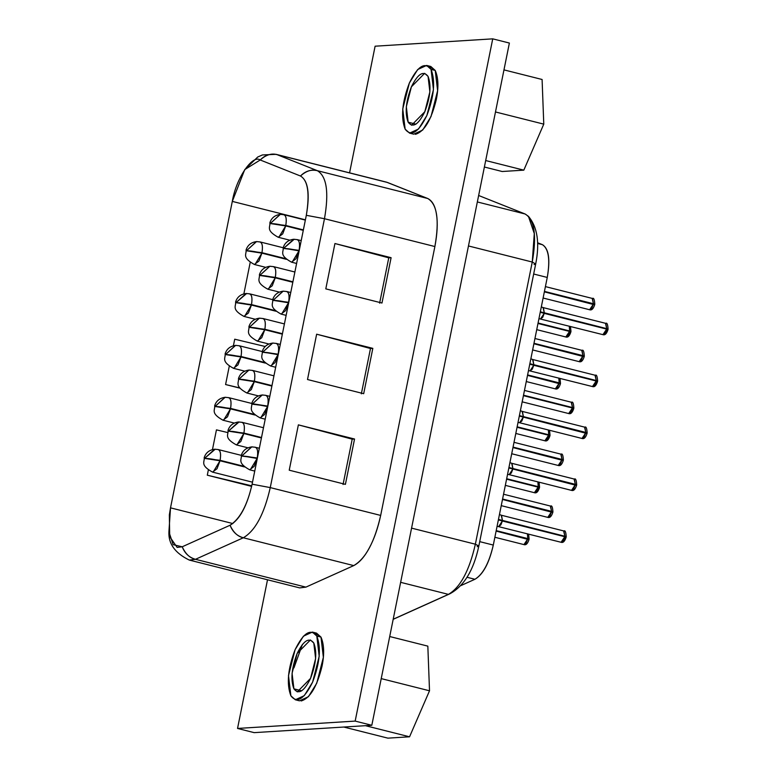 <?xml version="1.0" encoding="UTF-8"?>
<svg xmlns="http://www.w3.org/2000/svg" width="777" height="777" viewBox="0 0 777 777"><rect width="100%" height="100%" fill="white"/><g stroke="black" fill="none" stroke-linecap="round" stroke-linejoin="round"><path stroke-width="1.17" d="M391.103 257.692L388.762 257.838L334.936 243.531L391.103 257.692L381.963 303.02L391.103 257.692L334.936 243.531L325.796 288.869L334.936 243.531L388.762 257.838L391.103 257.692M168.92 531.769L170.513 507.847L169.347 514.918L169.697 536.654L177.146 547.406L182.216 546.785L173.145 544.667L168.92 531.769C168.279 543.706 175.068 553.146 189.287 560.071L195.483 559.304L189.287 560.071L299.708 587.898L305.895 587.13L195.483 559.304L305.895 587.13L353.739 565.598L243.318 537.771L195.483 559.304C189.899 558.1 185.48 553.923 182.216 546.785C184.78 553.36 189.2 557.527 195.483 559.304L243.318 537.771L353.739 565.598C365.656 558.644 374.631 541.919 380.672 515.423L270.26 487.597C264.219 514.092 255.235 530.817 243.318 537.771C237.034 535.994 232.614 531.818 230.06 525.242L182.216 546.785L230.06 525.242C239.996 518.881 247.339 505.196 252.098 484.197L252.098 484.197C247.154 505.876 239.802 519.56 230.06 525.242L230.06 525.242C233.323 532.391 237.743 536.557 243.318 537.771C255.235 530.817 264.219 514.092 270.26 487.597L380.672 515.423L434.887 246.542L324.475 218.716L270.26 487.597L324.475 218.716L306.313 215.316L252.098 484.197L270.26 487.597L252.098 484.197L306.313 215.316C309.877 193.492 307.935 180.39 300.476 176.01C305.361 171.057 310.985 169.279 317.337 170.678L427.748 198.504L386.519 182.158L276.097 154.332L262.403 154.944L257.702 157.041L244.745 169.6L260.208 159.984L259.46 159.741M381.963 303.02L325.796 288.869L381.963 303.02M363.685 393.686L307.507 379.526L316.647 334.197L372.824 348.358L363.685 393.686L372.824 348.358L370.483 348.504L316.647 334.197L307.507 379.526L363.685 393.686M345.406 484.353L289.229 470.192L298.368 424.864L354.545 439.015L345.406 484.353L354.545 439.015L352.204 439.16L298.368 424.864L289.229 470.192L345.406 484.353M232.847 523.552L170.513 507.847L232.847 523.552M260.208 159.984L300.476 176.01L260.208 159.984C265.948 154.827 271.571 153.05 277.068 154.652C270.717 153.244 265.093 155.021 260.208 159.984C252.603 154.234 236.14 178.098 232.304 201.398L170.513 507.847L232.304 201.398L305.41 219.823L232.304 201.398L244.745 169.6M243.871 293.852L250.194 262.471L243.871 293.852M239.986 388.16L225.583 384.537L229.264 366.278L225.583 384.537L239.986 388.16M233.401 345.755L234.722 339.199L265.18 346.493L234.722 339.199L233.401 345.755M251.631 486.373L207.304 475.194L208.333 470.085L207.304 475.194L251.631 486.373M212.471 449.562L216.443 429.866L227.612 432.536L216.443 429.866L212.471 449.562M277.068 154.652L387.49 182.478L277.068 154.652L317.337 170.678L277.068 154.652M324.475 218.716C329.098 192.307 326.719 176.292 317.337 170.678C311.839 169.085 306.216 170.862 300.476 176.01C308.148 180.614 310.101 193.716 306.313 215.316L324.475 218.716L434.887 246.542C439.52 220.134 437.14 204.118 427.748 198.504L317.337 170.678C326.719 176.292 329.098 192.307 324.475 218.716M251.758 485.839L207.304 475.194L251.758 485.839M239.84 387.946L225.583 384.537L239.84 387.946M343.055 484.498L352.204 439.16L354.545 439.015L298.368 424.864L352.204 439.16L343.055 484.498M361.344 393.832L370.483 348.504L372.824 348.358L316.647 334.197L370.483 348.504L361.344 393.832M379.623 303.166L388.762 257.838L379.623 303.166M375.106 46.202L349.572 172.853L375.106 46.202L492.735 38.85L375.106 46.202M267.511 579.788L237.539 728.447L355.167 721.095L492.735 38.85L355.167 721.095L237.539 728.447L267.511 579.788M293.949 667.851L302.438 644.366M314.86 632.973L320.979 637.091C324.126 644.327 324.485 654.001 322.067 666.093C317.035 686.654 310.072 698.28 301.155 700.971M429.118 66.327L435.227 70.445C438.383 77.681 438.743 87.354 436.324 99.446C431.293 120.008 424.32 131.634 415.413 134.324M387.49 182.478L427.748 198.504C432.43 200.864 435.353 206.293 436.528 214.792C437.849 223.077 437.305 233.663 434.887 246.542L380.672 515.423C377.884 528.331 374.125 539.112 369.386 547.775C364.714 556.643 359.498 562.587 353.739 565.598L305.895 587.13M254.186 732.643L237.539 728.447L254.186 732.643L371.814 725.291L355.167 721.095L371.814 725.291L509.382 43.046L492.735 38.85L509.382 43.046L371.814 725.291L254.186 732.643M295.318 699.776L299.475 700.825L308.42 696.716L316.754 683.216L323.368 657.323L320.979 637.091L316.812 636.042L319.201 656.274L312.597 682.167L304.263 695.668L295.318 699.776L290.88 695.813L288.49 675.572L295.095 649.689L303.428 636.178L312.373 632.08L316.812 636.042L320.979 637.091L316.54 633.129L312.373 632.08M431.07 69.396L433.459 89.627L426.855 115.52L418.521 129.021L409.576 133.129L405.138 129.157L402.748 108.926L409.353 83.042L417.686 69.532L426.631 65.433L431.07 69.396L435.227 70.445L431.07 69.396C424.97 61.5 417.735 66.055 409.353 83.042C402.088 102.098 400.689 117.473 405.138 129.157C411.237 137.053 418.473 132.508 426.855 115.52C434.12 96.465 435.518 81.09 431.07 69.396M409.576 133.129L413.733 134.178L422.678 130.07L431.012 116.56L437.616 90.676L435.227 70.445L430.798 66.472L426.631 65.433M290.88 695.813C296.979 703.7 304.215 699.154 312.597 682.167C319.862 663.111 321.26 647.736 316.812 636.042C310.713 628.146 303.477 632.701 295.095 649.689C287.84 668.744 286.431 684.119 290.88 695.813M293.91 688.84C290.491 679.875 291.569 668.084 297.144 653.476C303.564 640.452 309.11 636.965 313.791 643.016C317.201 651.981 316.122 663.762 310.557 678.379C304.137 691.404 298.582 694.891 293.91 688.84L301.738 690.811L293.91 688.84L297.309 691.88L310.557 678.379L315.617 658.527L313.791 643.016L310.392 639.976L297.144 653.476L292.074 673.319L293.91 688.84M408.158 122.193C404.749 113.228 405.827 101.437 411.392 86.83C417.822 73.805 423.368 70.319 428.049 76.369C431.458 85.334 430.38 97.115 424.815 111.723C418.385 124.747 412.84 128.244 408.158 122.193L415.996 124.165L408.158 122.193L411.567 125.233L424.815 111.723L429.875 91.88L428.049 76.369L424.64 73.329L411.392 86.83L406.332 106.672L408.158 122.193M387.908 738.15L343.822 727.039L387.908 738.15L409.557 736.8L365.462 725.689L409.557 736.8L429.516 690.792L381.225 678.612L429.516 690.792L427.836 646.134L389.714 636.528L427.836 646.134L429.516 690.792L409.557 736.8L387.908 738.15M393.201 619.23L448.416 594.376L400.641 582.332L448.416 594.376C460.334 587.422 469.318 570.697 475.359 544.201L411.567 528.127L475.359 544.201L532.255 262.034L468.463 245.959L532.255 262.034C536.878 235.625 534.498 219.609 525.116 213.996L477.34 201.952L525.116 213.996L478.642 195.493L525.116 213.996L528.438 216.336L534.285 233.566L532.255 262.034L475.359 544.201C469.318 570.697 460.334 587.422 448.416 594.376L393.201 619.23M503.972 69.881L542.093 79.487L503.972 69.881M502.165 171.503L484.382 167.016L502.165 171.503L523.815 170.153L485.683 160.538L523.815 170.153L543.774 124.135L495.483 111.966L543.774 124.135L542.093 79.487L543.774 124.135L523.815 170.153L502.165 171.503M241.482 422.27C244.182 422.688 244.998 426.291 243.929 433.09L228.749 431.216L243.832 433.537L261.422 437.966L243.832 433.537L240.841 441.491L236.354 444.891L236.907 444.939L243.832 433.537C237.208 431.954 232.177 431.177 228.749 431.216L243.929 433.09L261.509 437.519L243.929 433.09C244.959 426.33 244.143 422.727 241.482 422.27L238.471 421.989L228.836 430.759L239.063 421.969M259.353 448.242L254.778 447.173C257.488 447.591 258.304 451.204 257.226 457.993L242.094 455.885L257.284 458.479L254.147 466.394L249.65 469.794L250.213 469.842L257.138 458.44C250.505 456.857 245.483 456.08 242.055 456.118L257.226 457.993C258.265 451.233 257.449 447.63 254.788 447.173M217.667 449.494C220.367 449.912 221.183 453.525 220.114 460.314L204.934 458.44L220.017 460.761L244.464 466.928L220.017 460.761L217.026 468.716L212.539 472.115L213.092 472.163L220.017 460.761C213.393 459.178 208.362 458.401 204.934 458.44L220.114 460.314L243.852 466.297L220.114 460.314C221.144 453.554 220.328 449.951 217.667 449.494L214.675 449.213M251.942 370.367C254.652 370.784 255.468 374.388 254.39 381.177L239.219 379.302L254.302 381.633L271.882 386.062L254.302 381.633L251.311 389.588L246.814 392.987L247.377 393.036L254.302 381.633C247.669 380.05 242.638 379.273 239.219 379.302L254.39 381.177L271.979 385.615L254.39 381.177C255.429 374.427 254.613 370.823 251.942 370.367L248.961 370.085M265.248 395.27C267.948 395.687 268.764 399.291 267.696 406.089L252.612 403.758L267.744 406.575L264.617 414.491L260.12 417.89L260.683 417.939L267.599 406.536C260.975 404.953 255.944 404.176 252.515 404.215L267.696 406.089C268.725 399.329 267.91 395.726 265.248 395.27L269.813 396.328M228.137 397.591C230.837 398.009 231.653 401.612 230.575 408.411L215.404 406.536L230.487 408.857L254.924 415.015L230.487 408.857L227.496 416.812L222.999 420.211L223.562 420.26L230.487 408.857C223.854 407.274 218.832 406.497 215.404 406.536L230.575 408.411L254.312 414.394L230.575 408.411C231.614 401.651 230.798 398.047 228.137 397.591L225.126 397.309L215.491 406.08L224.932 397.319L225.719 397.29M262.412 318.463C265.112 318.881 265.928 322.484 264.86 329.273L249.679 327.399L264.763 329.73L282.352 334.159L264.763 329.73L261.771 337.684L257.284 341.084L257.838 341.132L264.763 329.73C258.139 328.147 253.108 327.37 249.679 327.399L264.86 329.273L282.44 333.712L264.86 329.273C265.889 322.523 265.074 318.92 262.412 318.463L259.401 318.182L249.776 326.952L259.217 318.191L260.004 318.162M275.718 343.366C278.419 343.784 279.234 347.387 278.156 354.186L263.024 352.078L278.215 354.671L275.077 362.587L270.59 365.986L271.144 366.035L278.069 354.633C271.435 353.049 266.414 352.272 262.985 352.302L278.156 354.186C279.196 347.426 278.38 343.822 275.718 343.366L272.708 343.084L263.073 351.855L272.513 343.094L273.3 343.065M238.597 345.687C241.297 346.105 242.113 349.708 241.045 356.507L225.864 354.633L240.957 356.954L265.394 363.112L240.957 356.954L237.966 364.908L233.469 368.308L234.032 368.356L240.957 356.954C234.324 355.371 229.293 354.594 225.864 354.623L241.045 356.507L264.782 362.48L241.045 356.507C242.074 349.747 241.258 346.144 238.597 345.687L235.606 345.406M272.882 266.56C275.582 266.977 276.398 270.581 275.32 277.37L260.149 275.495L275.233 277.826L292.812 282.255L275.233 277.826L272.241 285.781L267.754 289.17L268.308 289.219L275.233 277.826C268.599 276.243 263.578 275.466 260.149 275.495L275.32 277.37L292.91 281.798L275.32 277.37C276.359 270.619 275.544 267.016 272.882 266.56L269.891 266.278M286.179 291.462C288.879 291.88 289.695 295.483 288.626 302.272L273.446 300.398L288.685 302.768L285.547 310.683L281.051 314.083L281.614 314.131L288.539 302.729C281.905 301.146 276.874 300.369 273.446 300.398L288.626 302.272C289.656 295.522 288.84 291.919 286.179 291.462L283.197 291.181M249.067 293.784C251.767 294.201 252.583 297.805 251.505 304.594L236.334 302.719L251.418 305.05L275.854 311.208L251.418 305.05L248.426 313.005L243.939 316.404L244.493 316.453L251.418 305.05C244.784 303.467 239.763 302.69 236.334 302.719L251.505 304.594L275.243 310.577L251.505 304.594C252.544 297.844 251.729 294.24 249.067 293.784L246.056 293.502L236.422 302.272L246.649 293.483M283.343 214.656C286.043 215.074 286.859 218.677 285.79 225.466L270.61 223.591L285.703 225.922L303.283 230.351L285.703 225.922L282.711 233.877L278.215 237.267L278.778 237.315L285.703 225.922C279.069 224.33 274.038 223.562 270.61 223.591L285.79 225.466L303.37 229.895L285.79 225.466C286.82 218.716 286.004 215.112 283.343 214.656L280.332 214.374L270.707 223.135L280.147 214.384L280.934 214.355M296.649 239.559C299.349 239.976 300.165 243.58 299.096 250.369L283.955 248.271L299.145 250.864L296.008 258.78L291.521 262.17L292.074 262.228L298.999 250.825C292.375 249.242 287.344 248.465 283.916 248.494L299.096 250.369C300.126 243.619 299.31 240.015 296.649 239.559L293.638 239.277L284.003 248.048L294.23 239.258M259.528 241.88C262.228 242.298 263.044 245.901 261.975 252.69L246.795 250.816L261.888 253.147L286.325 259.304L261.888 253.147L258.896 261.101L254.4 264.491L254.963 264.549L261.888 253.147C255.254 251.563 250.223 250.786 246.795 250.816L261.975 252.69L285.713 258.673L261.975 252.69C263.005 245.94 262.189 242.337 259.528 241.88L256.546 241.598M393.181 619.318L449.728 593.861C463.976 586.169 473.669 570.279 478.797 546.192L475.359 544.201L478.71 545.91L477.185 546.707M478.797 546.192L535.683 264.025L532.255 262.034L535.683 264.025L534.081 264.539M252.37 446.872L251.583 446.901L242.142 455.662L251.797 446.892M215.248 449.193L205.031 457.983L214.656 449.223C209.266 449.941 205.779 452.758 204.186 457.653C204.905 461.926 199.64 464.967 212.539 472.115L252.506 482.187M249.534 370.066L248.747 370.095L239.306 378.855L248.931 370.085C243.541 370.814 240.054 373.63 238.471 378.525C239.19 382.799 233.926 385.839 246.814 392.987L258.401 395.901M262.84 394.969L262.053 394.998L252.612 403.758L262.238 394.988L265.812 395.328M236.189 345.386L235.402 345.415L225.961 354.176L235.586 345.406C230.196 346.134 226.709 348.951 225.116 353.846C225.845 358.119 220.571 361.159 233.469 368.308L244.755 371.153M270.464 266.258L269.677 266.288L260.237 275.039L269.862 266.278C264.481 267.006 260.985 269.813 259.401 274.718C260.12 278.992 254.856 282.022 267.754 289.17L279.332 292.094M283.77 291.161L282.983 291.19L273.543 299.951L283.168 291.181C277.777 291.909 274.291 294.726 272.698 299.621C273.426 303.894 268.162 306.934 281.051 314.083L286.14 315.365M257.119 241.579L256.332 241.608L246.892 250.369L256.517 241.598C251.126 242.327 247.64 245.134 246.047 250.039C246.775 254.312 241.511 257.352 254.4 264.491L265.685 267.337M474.932 579.273L467.026 577.282L474.932 579.273C483.051 574.533 489.18 563.131 493.298 545.066L479.71 541.637L493.298 545.066L547.261 277.438L533.673 274.019L547.261 277.438C550.407 259.431 548.785 248.514 542.395 244.687L537.616 243.483L542.395 244.687L537.597 242.774L542.395 244.687C548.659 248.698 550.281 259.625 547.261 277.438L493.298 545.066C489.121 562.956 483.003 574.358 474.932 579.273L460.751 585.654L474.932 579.273M570.677 332.002L569.531 331.42L565.811 336.975L568.036 335.324L569.531 331.42L537.975 323.465L569.531 331.42L570.677 332.002L568.579 335.266M569.619 330.963L538.072 323.009L570.765 331.546L569.619 330.963L569.288 326.175L569.619 330.963M569.366 331.633L570.765 331.546L569.366 331.633M607.789 329.681L606.652 329.098L602.933 334.654L605.157 333.003L606.652 329.098L544.23 313.364L542.734 317.269L540.52 318.929L544.23 313.364L540.238 312.257L606.652 329.098L607.789 329.681L605.701 332.935M605.497 323.349L606.74 328.642L540.336 311.8L607.886 329.225L606.74 328.642L605.778 323.368C607.031 322.504 607.799 324.427 608.08 329.157M606.478 329.312L607.886 329.225L606.478 329.312M527.515 375.369L560.207 383.906L527.515 375.369M559.158 382.867L527.602 374.912L560.295 383.45L559.158 382.867L558.828 378.078L559.158 382.867M558.896 383.537L560.295 383.45L558.896 383.537M597.328 381.585L596.182 381.002L592.462 386.558L594.687 384.906L596.182 381.002L533.77 365.268L532.274 369.172L530.05 370.833L533.77 365.268L529.778 364.16L596.182 381.002L597.328 381.585L595.231 384.848M595.027 375.252L596.27 380.545L529.865 363.704L597.416 381.128L596.27 380.545L595.308 375.281C596.571 374.407 597.338 376.33 597.62 381.06M596.017 381.216L597.416 381.128L596.017 381.216M549.737 435.81L548.601 435.227L544.881 440.782L547.105 439.131L548.601 435.227L517.045 427.272L548.601 435.227L549.737 435.81L547.649 439.073M548.688 434.77L517.142 426.816L549.834 435.353L548.688 434.77L548.358 429.992L548.688 434.77M548.426 435.441L549.834 435.353L548.426 435.441M519.308 416.064L586.858 433.488L519.308 416.064M584.566 427.156L585.809 432.449L519.395 415.608L586.946 433.032L585.809 432.449L584.838 427.185C586.101 426.311 586.868 428.234 587.15 432.964M585.547 433.119L586.946 433.032L585.547 433.119M539.277 487.713L538.131 487.13L534.421 492.696L536.635 491.035L538.131 487.13L506.585 479.176L538.131 487.13L539.277 487.713L537.189 490.977M538.228 486.674L506.672 478.729L539.364 487.257L538.228 486.674L537.888 481.895L538.228 486.674M537.966 487.344L539.364 487.257L537.966 487.344M508.838 467.968L576.388 485.392L508.838 467.968M574.096 479.059L575.339 484.353L508.935 467.511L576.485 484.935L575.339 484.353L574.378 479.088C575.631 478.214 576.408 480.147 576.689 484.877M575.077 485.023L576.485 484.935L575.077 485.023M496.114 531.079L528.807 539.617L496.114 531.079M527.758 538.578L496.212 530.633L528.904 539.17L527.758 538.578L527.428 533.799L527.758 538.578M527.496 539.257L528.904 539.17L527.496 539.257M565.928 537.296L564.782 536.713L561.072 542.278L563.286 540.617L564.782 536.713L502.369 520.988L500.874 524.893L498.649 526.544L502.369 520.988L498.378 519.871L564.782 536.713L565.928 537.296L563.84 540.559M563.636 530.963L564.879 536.256L498.465 519.415L566.015 536.849L564.879 536.256L563.908 530.992C565.17 530.118 565.938 532.051 566.219 536.781M564.617 536.936L566.015 536.849L564.617 536.936M544.356 291.841L594.492 304.769L544.356 291.841M592.191 298.446L593.434 303.739L544.444 291.394L594.58 304.322L593.434 303.739L592.472 298.465C593.725 297.591 594.502 299.524 594.784 304.254M593.172 304.409L594.58 304.322L593.172 304.409M533.886 343.745L584.022 356.682L533.886 343.745M581.73 350.349L582.973 355.643L533.984 343.298L584.11 356.225L582.973 355.643L582.002 350.369C583.265 349.504 584.032 351.427 584.314 356.157M582.711 356.313L584.11 356.225L582.711 356.313M573.552 408.585L572.416 408.003L568.696 413.558L570.92 411.907L572.416 408.003L523.426 395.648L572.416 408.003L573.552 408.585L571.464 411.849M571.26 402.253L572.503 407.546L523.513 395.202L573.649 408.129L572.503 407.546L571.542 402.282C572.795 401.408 573.572 403.331 573.853 408.061M572.241 408.216L573.649 408.129L572.241 408.216M512.956 447.562L563.092 460.489L512.956 447.562M560.8 454.156L562.043 459.45L513.053 447.105L563.179 460.033L562.043 459.45L561.072 454.186C562.334 453.312 563.102 455.235 563.383 459.965M561.781 460.12L563.179 460.033L561.781 460.12M502.496 499.465L552.622 512.393L502.496 499.465M550.33 506.06L551.573 511.353L502.583 499.009L552.719 511.936L551.573 511.353L550.611 506.089C551.864 505.215 552.632 507.138 552.913 511.878M551.311 512.024L552.719 511.936L551.311 512.024M570.872 331.944L570.872 331.944C569.56 336.043 567.88 337.723 565.811 336.975L536.732 329.652M543.084 307.614L544.327 312.908L543.356 307.643L605.778 323.368M560.411 383.848L560.411 383.848C559.1 387.946 557.41 389.627 555.351 388.879L557.565 387.228L559.061 383.323L555.351 388.879L526.262 381.556M597.523 381.526L597.523 381.526C596.212 385.625 594.531 387.305 592.462 386.558L528.486 370.551M532.614 359.528L533.857 364.821L532.896 359.547L595.308 375.281M549.941 435.751L549.941 435.751C548.63 439.85 546.95 441.53 544.881 440.782L515.802 433.459M587.062 433.43L587.062 433.43C585.751 437.529 584.061 439.209 582.002 438.461L584.217 436.81L585.712 432.906L582.002 438.461L519.58 422.737L523.3 417.171L521.804 421.076L519.58 422.737L518.016 422.455M522.144 411.431L523.397 416.725L522.426 411.451L584.838 427.185M539.471 487.655L539.481 487.655C538.17 491.754 536.48 493.434 534.421 492.696L505.332 485.363M576.592 485.334L576.592 485.334C575.281 489.432 573.601 491.113 571.532 490.374L573.756 488.714L575.252 484.809L571.532 490.374L509.12 474.64L512.839 469.085L511.344 472.979L509.12 474.64L507.556 474.358M511.684 463.335L512.927 468.628L511.965 463.354L574.378 479.088M529.011 539.568L529.011 539.559C527.7 543.657 526.01 545.337 523.951 544.599L526.175 542.938L527.67 539.034L523.951 544.599L494.871 537.266M566.122 537.247L566.132 537.237C564.821 541.336 563.131 543.016 561.072 542.278L497.086 526.262M501.214 515.238L502.466 520.532L501.495 515.268L563.908 530.992M594.687 304.72L594.687 304.71C593.375 308.809 591.695 310.489 589.626 309.751L591.851 308.09L593.346 304.186L589.626 309.751L543.104 298.028M584.226 356.614C582.915 360.722 581.225 362.403 579.166 361.655L581.381 360.004L582.876 356.099L579.166 361.655L532.643 349.932M573.756 408.527L573.756 408.527C572.445 412.626 570.765 414.306 568.696 413.558L522.173 401.835M563.286 460.431L563.286 460.431C561.985 464.529 560.295 466.21 558.226 465.462L560.45 463.811L561.946 459.906L558.226 465.462L511.713 453.739M552.826 512.334L552.826 512.334C551.515 516.433 549.825 518.113 547.766 517.375L549.99 515.714L551.485 511.81L547.766 517.375L501.243 505.642M238.471 421.989C233.081 422.717 229.594 425.534 228.001 430.429C228.72 434.702 223.455 437.742 236.354 444.891L247.931 447.805M263.481 427.729L242.035 422.319M251.767 446.901C246.387 447.62 242.89 450.437 241.307 455.332C242.026 459.605 236.762 462.645 249.65 469.794L254.739 471.076M241.297 455.361L218.22 449.553M273.951 375.825L252.506 370.415M262.238 394.988C256.847 395.716 253.36 398.533 251.767 403.428C252.496 407.702 247.222 410.742 260.12 417.89L265.21 419.172M225.116 397.309C219.736 398.038 216.239 400.854 214.656 405.749C215.375 410.023 210.111 413.063 222.999 420.211L234.285 423.057M251.758 403.457L228.691 397.639M259.401 318.182C254.011 318.91 250.524 321.717 248.931 326.622C249.66 330.895 244.386 333.935 257.284 341.084L268.861 343.997M284.421 323.922L262.966 318.512M272.708 343.084C267.317 343.813 263.821 346.629 262.238 351.525C262.956 355.798 257.692 358.838 270.59 365.986L275.68 367.268M280.283 344.425L276.272 343.415M262.228 351.554L239.161 345.736M294.881 272.008L273.436 266.608M290.744 292.521L286.742 291.511M246.056 293.502C240.666 294.23 237.17 297.047 235.586 301.942C236.305 306.216 231.041 309.256 243.939 316.404L255.225 319.24M272.698 299.65L249.621 293.832M280.332 214.374C274.941 215.103 271.455 217.91 269.862 222.805C270.59 227.078 265.316 230.118 278.215 237.267L289.802 240.19M305.351 220.105L283.906 214.705M293.638 239.277C288.248 240.006 284.761 242.812 283.168 247.717C283.887 251.991 278.622 255.021 291.521 262.17L296.61 263.461M301.214 240.617L297.202 239.607M283.158 247.746L260.091 241.929M535.683 264.025C539.879 242.939 537.461 227.039 528.438 216.336M255.351 447.231L251.777 446.901M569.852 326.321L570.551 327.185L570.969 331.478M607.993 329.613C606.682 333.721 604.992 335.402 602.933 334.654L538.947 318.648M543.356 307.643L541.316 306.915M559.382 378.224L560.081 379.089L560.499 383.382M532.896 359.547L530.846 358.819M548.921 430.128L549.611 430.992L550.038 435.285M522.426 411.451L520.386 410.722M538.451 482.031L539.151 482.896L539.568 487.198M511.965 463.354L509.916 462.636M527.981 533.935L528.681 534.799L529.108 539.102M501.495 515.268L499.456 514.539M545.415 286.606L592.472 298.465M534.945 338.51L582.002 350.369M524.475 390.413L571.542 402.282M514.015 442.327L561.072 454.186M503.545 494.23L550.611 506.089"/></g></svg>

